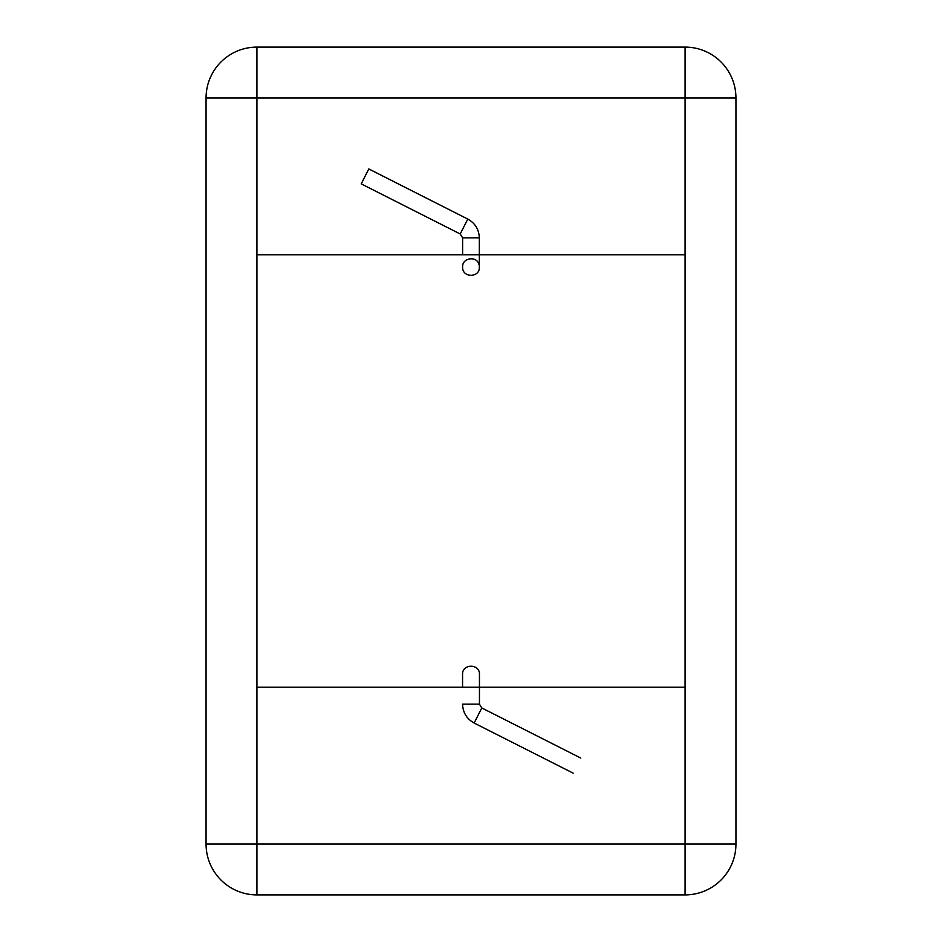 <?xml version="1.0" encoding="UTF-8"?>
<svg xmlns="http://www.w3.org/2000/svg" width="942" height="942" viewBox="0 0 942 942"><rect width="100%" height="100%" fill="white"/><g stroke="black" fill="none" stroke-linecap="round" stroke-linejoin="round"><path stroke-width="1.41" d="M206.062 844.032A50.868 50.868 0 0 0 256.93 894.9L685.069 894.9A50.868 50.868 0 0 0 735.938 844.032L735.938 97.968A50.868 50.868 0 0 0 685.069 47.1L256.93 47.1A50.868 50.868 0 0 0 206.062 97.968L206.062 844.032A50.868 50.868 0 0 0 256.93 894.9L256.93 844.032L206.062 844.032M462.557 687.189L462.557 674.26C462.181 663.592 479.796 663.568 479.454 674.225L479.454 674.225C479.796 663.568 462.181 663.592 462.557 674.26L462.557 687.189L256.93 687.189L256.93 844.032L685.069 844.032L685.069 894.9A50.868 50.868 0 0 0 735.938 844.032L685.069 844.032L685.069 687.189L479.454 687.189L479.454 704.145L481.786 707.948L580.79 758.074L481.786 707.96L580.79 758.074L481.786 707.96L474.156 723.032L481.786 707.948L479.454 704.145L462.557 704.145L479.454 704.145L479.454 674.225L479.454 687.189L462.557 687.189L479.454 687.189M368.781 168.959L361.257 183.843L368.793 168.936L467.785 219.074L460.238 233.993L361.233 183.878L460.238 233.993L467.785 219.074L368.781 168.959M206.062 97.968L256.93 97.968L256.93 254.811L479.325 254.811L479.325 267.104C480.043 277.937 462.098 278.102 462.616 267.069C461.992 257.555 477.253 255.482 479.066 264.914C477.253 255.482 461.992 257.555 462.616 267.069C462.098 278.102 480.043 277.937 479.325 267.104L479.325 254.811L685.069 254.811L685.069 97.968L735.938 97.968M256.93 47.1L256.93 97.968L685.069 97.968L685.069 47.1M479.325 254.811L479.325 237.855L462.616 237.855L460.238 233.993L462.616 237.855L479.325 237.855C478.972 229.424 475.121 223.16 467.785 219.074C475.121 223.16 478.972 229.424 479.325 237.855L479.325 254.811L462.616 254.811L462.616 237.855L462.616 254.811M685.069 687.189L685.069 254.811M256.93 254.811L256.93 687.189M474.156 723.032L573.16 773.147L474.156 723.032C466.785 718.923 462.911 712.635 462.557 704.145C462.911 712.635 466.785 718.923 474.156 723.032"/></g></svg>
